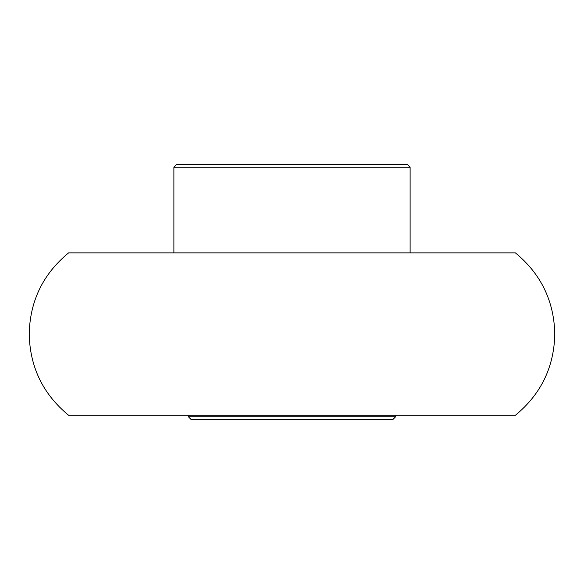 <?xml version="1.0" encoding="UTF-8"?>
<svg xmlns="http://www.w3.org/2000/svg" width="584" height="584" viewBox="0 0 584 584"><rect width="100%" height="100%" fill="white"/><g stroke="black" fill="none" stroke-linecap="round" stroke-linejoin="round"><path stroke-width="0.88" d="M68.62 415.282L515.38 415.282C540.937 394.236 554.077 367.168 554.8 334.077C554.07 300.986 540.937 273.918 515.38 252.872L68.62 252.872C43.063 273.918 29.93 300.986 29.2 334.077C29.923 367.168 43.063 394.236 68.62 415.282M410.114 167.243L173.886 167.243L176.843 164.294L407.157 164.294L410.114 167.243L410.114 252.872M395.631 416.757L392.674 419.706L191.326 419.706L188.369 416.757L395.631 416.757L395.631 415.282M188.369 416.757L188.369 415.282M173.886 252.872L173.886 167.243"/></g></svg>
